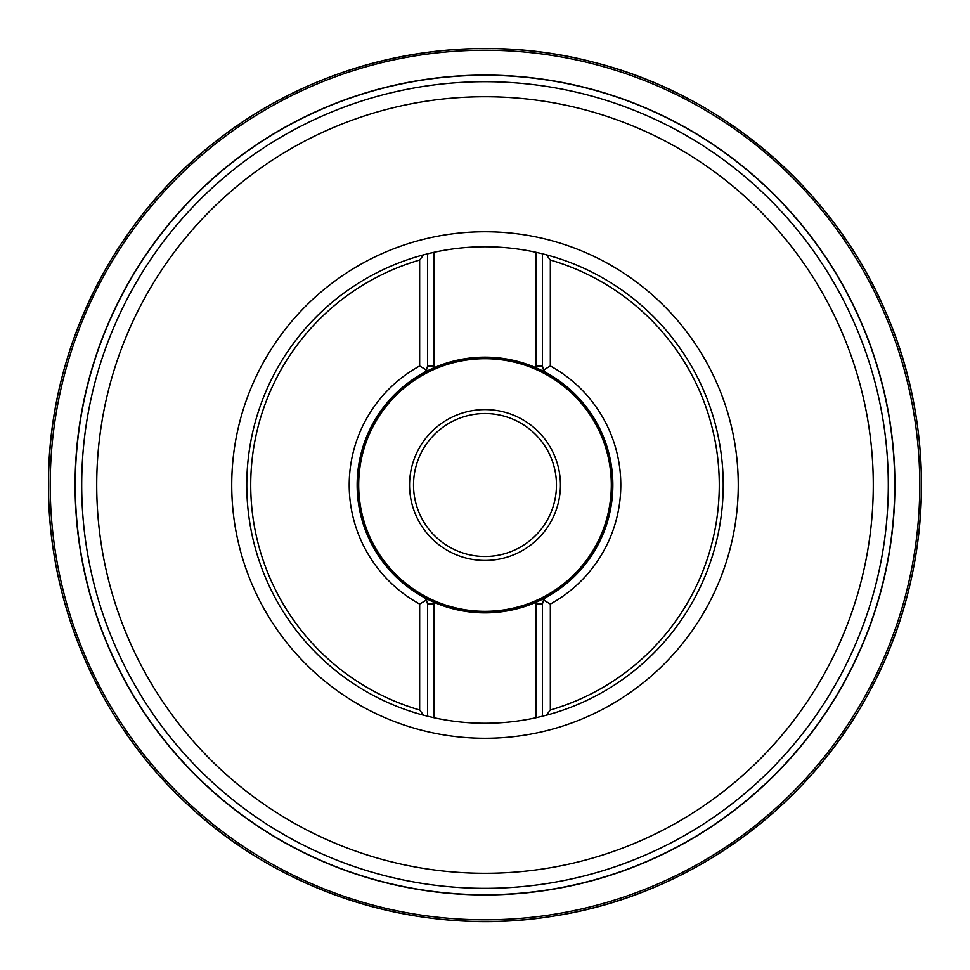 <?xml version="1.0" encoding="UTF-8"?>
<svg xmlns="http://www.w3.org/2000/svg" width="970" height="970" viewBox="0 0 970 970"><rect width="100%" height="100%" fill="white"/><g stroke="black" fill="none" stroke-linecap="round" stroke-linejoin="round"><path stroke-width="1.45" d="M550.342 709.991L550.342 604.055A135.788 135.788 0 0 0 550.329 365.969L550.342 260.045A234.267 234.267 0 0 1 550.342 709.991L546.365 715.217L536.046 717.727L536.046 602.237A127.858 127.858 0 0 1 433.954 602.237L423.478 597.096L426.461 599.969A7.942 7.942 0 0 0 423.478 597.096A127.858 127.858 0 0 1 357.142 485.012A127.858 127.858 0 0 0 433.832 602.188L433.954 717.727A238.244 238.244 0 0 0 536.046 717.727M542.4 365.969L536.046 365.969L536.046 252.309L542.4 253.788L542.4 365.969L543.539 370.067L550.329 365.969A135.788 135.788 0 0 1 550.342 604.055L543.539 599.969L546.522 597.096A127.858 127.858 0 0 0 546.522 372.929L543.539 370.067A7.942 7.942 0 0 0 546.522 372.929L536.046 367.788L536.046 365.969L536.167 367.848A127.858 127.858 0 0 1 536.167 602.188L536.046 602.237M542.4 253.788L546.365 254.819A238.244 238.244 0 0 1 546.365 715.217M423.635 715.217L419.658 709.991A234.267 234.267 0 0 1 419.658 260.045L423.635 254.819A238.244 238.244 0 0 0 423.635 715.217L433.954 717.727M423.635 254.819L433.954 252.309L433.954 367.788A127.858 127.858 0 0 1 536.046 367.788M536.046 252.309A238.244 238.244 0 0 0 433.954 252.309M546.365 254.819L550.342 260.045M427.6 716.236L427.6 604.055L426.461 599.969L419.67 604.055A135.788 135.788 0 0 1 419.658 365.981A135.788 135.788 0 0 0 419.67 604.055L419.658 709.991M419.658 260.045L419.658 365.981L426.461 370.067L423.478 372.929A127.858 127.858 0 0 0 357.142 485.012A127.858 127.858 0 0 1 433.832 367.848L423.478 372.929A7.942 7.942 0 0 0 426.461 370.067L427.6 365.969L427.6 253.788A238.244 238.244 0 0 1 427.721 253.764A238.244 238.244 0 0 0 427.6 253.788M81.698 485.012A403.302 403.302 0 0 1 485 81.71A403.302 403.302 0 0 1 888.302 485.012A403.302 403.302 0 0 1 485 888.326A403.302 403.302 0 0 1 81.698 485.012A403.302 403.302 0 0 1 485 81.71A403.302 403.302 0 0 1 888.302 485.012A403.302 403.302 0 0 1 485 888.326A403.302 403.302 0 0 1 81.698 485.012M431.808 252.794A238.244 238.244 0 0 0 428.485 253.57A238.244 238.244 0 0 1 431.808 252.794M542.4 604.055L543.539 599.969A7.942 7.942 0 0 1 546.522 597.096L536.167 602.188L536.046 604.055L542.4 604.055L542.4 716.236M357.906 485.012A127.094 127.094 0 0 0 548.547 595.083A127.094 127.094 0 0 0 548.547 374.953A127.094 127.094 0 0 0 357.906 485.012M409.558 485.012A75.442 75.442 0 0 1 522.721 419.683A75.442 75.442 0 0 1 522.721 550.354A75.442 75.442 0 0 1 409.558 485.012M413.523 485.012A71.477 71.477 0 0 0 520.732 546.91A71.477 71.477 0 0 0 520.732 423.114A71.477 71.477 0 0 0 413.523 485.012M921.5 485.012A436.5 436.5 0 0 1 485 921.512A436.5 436.5 0 0 1 48.5 485.012A436.5 436.5 0 0 1 485 48.512A436.5 436.5 0 0 1 921.5 485.012M50.21 485.012A434.79 434.79 0 0 1 702.389 108.482A434.79 434.79 0 0 1 702.389 861.554A434.79 434.79 0 0 1 50.21 485.012M75.09 485.012A409.91 409.91 0 0 0 689.949 840.008A409.91 409.91 0 0 0 689.949 130.028A409.91 409.91 0 0 0 75.09 485.012M75.284 485.012A409.716 409.716 0 0 1 689.864 130.186A409.716 409.716 0 0 1 689.864 839.838A409.716 409.716 0 0 1 75.284 485.012M873.279 485.012A388.279 388.279 0 0 0 485 96.733A388.279 388.279 0 0 0 96.721 485.012A388.279 388.279 0 0 0 485 873.291A388.279 388.279 0 0 0 873.279 485.012M231.733 485.012A253.267 253.267 0 0 1 485 231.745A253.267 253.267 0 0 1 738.267 485.012A253.267 253.267 0 0 1 485 738.279A253.267 253.267 0 0 1 231.733 485.012M427.6 365.969L433.954 365.969L433.954 367.788M433.954 602.237L433.954 604.055L427.6 604.055M358.694 485.012A126.306 126.306 0 0 0 548.159 594.404A126.306 126.306 0 0 0 548.159 375.632A126.306 126.306 0 0 0 358.694 485.012M543.539 599.969A7.942 7.942 0 0 1 546.522 597.096M426.461 599.969A7.942 7.942 0 0 0 423.478 597.096M426.461 370.067A7.942 7.942 0 0 1 423.478 372.929M543.539 370.067A7.942 7.942 0 0 0 546.522 372.929M48.5 485.012C47.675 352.122 111.962 220.917 217.462 140.117C321.967 58.018 465.042 28.385 593.555 62.225C722.468 94.478 833.569 189.368 885.598 311.661C939.13 433.299 932.243 579.236 867.507 695.296C804.203 812.145 684.662 896.159 553.288 916.141C422.156 937.735 282.512 894.776 186.191 803.208C99.049 722.116 47.966 604.055 48.5 485.012"/></g></svg>
